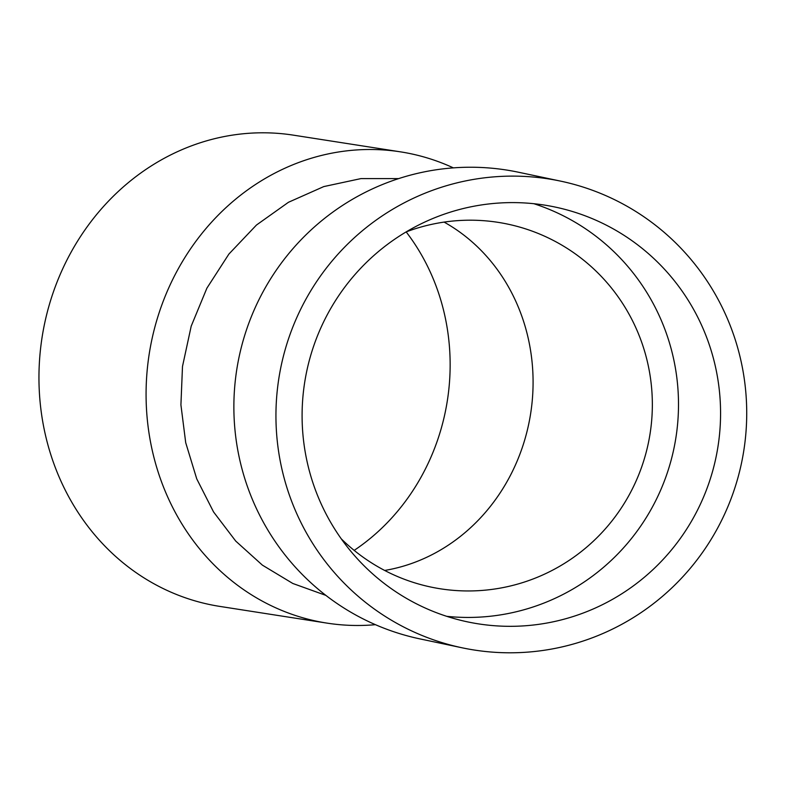 <?xml version="1.0" encoding="UTF-8"?>
<svg xmlns="http://www.w3.org/2000/svg" width="786" height="786" viewBox="0 0 786 786"><rect width="100%" height="100%" fill="white"/><g stroke="black" fill="none" stroke-linecap="round" stroke-linejoin="round"><path stroke-width="1.18" d="M453.355 167.87A238.482 217.162 98.9 0 0 400.516 151.855A238.482 217.162 98.9 0 0 148.082 362.012A238.482 217.162 98.9 0 0 327.025 623.121A238.482 217.162 98.9 0 0 375.423 624.683M398.679 178.599L360.951 178.599L323.773 186.587L288.472 202.277L256.472 225.032L228.903 254.055L206.895 288.157L191.204 326.141L182.49 366.473L180.918 404.878L185.712 442.705L196.726 478.831L213.556 511.941L235.721 541.073L262.396 565.144L292.814 583.477L325.846 595.375M462.07 647.792L419.999 638.91A238.482 235.26 -78.1 0 1 235.721 377.034A238.482 235.26 -78.1 0 1 518.524 172.242L560.595 181.124A238.482 235.26 -78.1 0 1 741.512 463.052A238.482 235.26 -78.1 0 1 462.07 647.792A238.482 235.26 -78.1 0 1 277.792 385.916A238.482 235.26 -78.1 0 1 560.595 181.124M354.162 550.387A211.984 193.032 98.9 0 0 448.364 393.432A211.984 193.032 98.9 0 0 406.175 231.909M327.025 623.121L219.903 606.419A238.482 217.162 -81.1 0 1 40.96 345.3A238.482 217.162 -81.1 0 1 293.384 135.153L400.516 151.855M718.925 439.826A211.984 209.115 101.9 0 0 555.122 207.052A211.984 209.115 101.9 0 0 306.727 371.267A211.984 209.115 101.9 0 0 467.542 621.873A211.984 209.115 101.9 0 0 718.925 439.826M533.851 203.702A211.984 209.115 -78.1 0 1 676.854 430.944A211.984 209.115 -78.1 0 1 446.743 616.332M341.291 538.862A185.486 182.981 101.9 0 0 430.944 587.063A185.486 182.981 101.9 0 0 648.293 443.373A185.486 182.981 101.9 0 0 507.579 224.089A185.486 182.981 101.9 0 0 406.077 231.939M384.668 570.449A185.486 168.902 98.9 0 0 530.186 416.384A185.486 168.902 98.9 0 0 444.1 222.104"/></g></svg>
